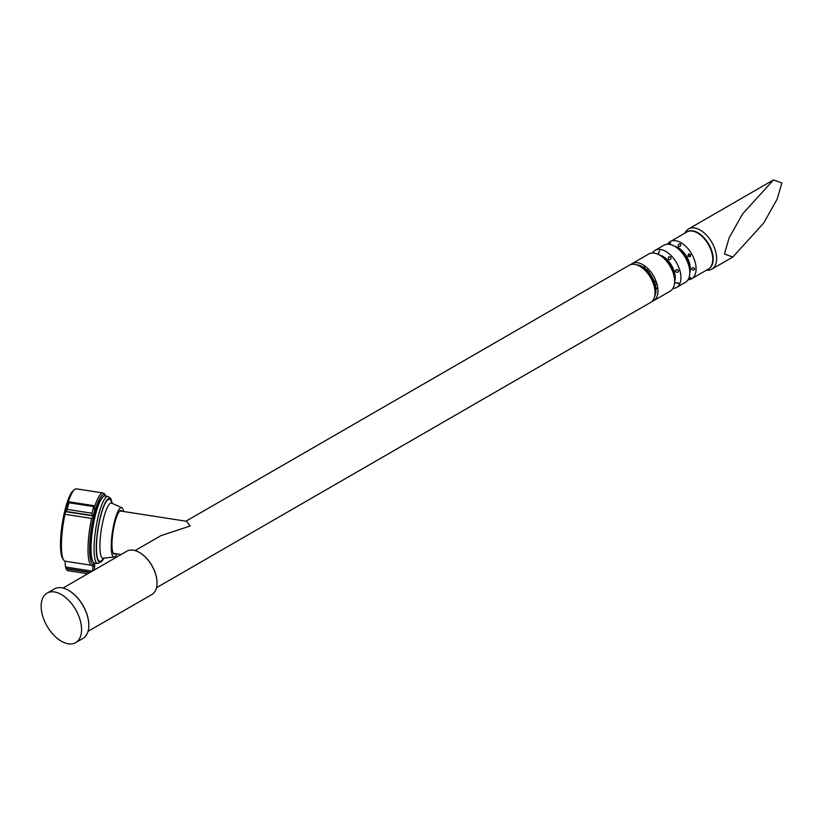 <?xml version="1.0" encoding="UTF-8"?>
<svg xmlns="http://www.w3.org/2000/svg" width="823" height="823" viewBox="0 0 823 823"><rect width="100%" height="100%" fill="white"/><g stroke="black" fill="none" stroke-linecap="round" stroke-linejoin="round"><path stroke-width="1.23" d="M135.065 550.577L160.897 535.67L190.175 526.01L186.389 521.237L119.87 510.939M185.998 521.175L629.184 265.294A21.439 12.376 60 0 1 645.705 271.045A21.439 12.376 60 0 1 655.067 292.618A21.439 12.376 60 0 1 650.623 302.432L156.504 587.715M123.666 511.525A25.009 5.288 98.8 0 0 121.814 507.668A25.009 5.288 98.8 0 0 114.942 519.776A25.009 5.288 98.8 0 0 111.228 546.246A25.009 5.288 -81.2 0 0 114.181 557.027L102.813 558.272M117.113 553.9A25.009 5.288 -81.2 0 1 114.181 557.027M122.092 511.289A22.087 4.671 98.8 0 0 115.745 519.539A22.087 4.671 98.8 0 0 111.979 544.62A22.087 4.671 98.8 0 0 115.529 553.663M91.034 548.468A33.949 7.17 -81.2 0 1 103.359 496.547A33.949 7.17 -81.2 0 1 105.015 495.991L108.05 496.464A33.949 7.17 -81.2 0 0 98.883 513.85A33.949 7.17 -81.2 0 0 94.069 548.931A33.949 7.17 -81.2 0 0 97.67 563.549L94.635 563.076A33.949 7.17 -81.2 0 1 93.225 562.047A33.949 7.17 -81.2 0 1 91.034 548.468M93.225 562.047L92.886 561.574A33.517 7.078 -81.2 0 1 90.736 548.159A33.517 7.078 -81.2 0 1 102.896 496.897L103.359 496.547M63.011 588.054L126.835 551.204A25.009 14.444 60 0 1 139.344 552.439A25.009 14.444 60 0 1 157.028 583.075A25.009 14.444 60 0 1 151.844 594.525L88.02 631.375M139.499 552.531A24.587 14.197 60 0 1 139.643 552.614A24.587 14.197 60 0 1 157.028 582.725L157.028 583.075M75.654 642.64A28.589 16.501 -120 0 0 81.58 629.554A28.589 16.501 60 0 0 69.101 600.79A28.589 16.501 60 0 0 47.065 593.126A28.589 16.501 60 0 0 41.15 606.212A28.589 16.501 -120 0 0 53.629 634.986A28.589 16.501 -120 0 0 75.654 642.64L82.886 638.463A28.589 16.501 -120 0 0 88.812 625.377L88.812 625.027A28.157 16.254 -120 0 0 68.906 590.544A28.157 16.254 -120 0 0 68.751 590.451M88.812 625.377A28.589 16.501 -120 0 0 68.597 590.369A28.589 16.501 -120 0 0 54.308 588.949L47.065 593.126M667.556 244.236A21.439 12.376 60 0 1 670.241 241.592A21.439 12.376 60 0 1 686.763 247.342A21.439 12.376 60 0 1 696.114 268.915A21.439 12.376 -120 0 1 691.68 278.73L708.336 269.111A21.439 12.376 -120 0 0 712.769 259.296A21.439 12.376 -120 0 0 697.616 233.043A21.439 12.376 -120 0 0 686.896 231.983L670.241 241.592M694.828 268.915C693.738 267.228 692.688 267.228 691.68 268.915C692.688 270.541 693.738 270.541 694.828 268.915M678.738 246.499C677.833 244.812 678.358 243.906 680.312 243.783C681.228 245.563 680.703 246.468 678.738 246.499M687.884 256.159L688.45 254.019L690.569 254.616L690.024 256.745L687.884 256.159M670.611 242.98L670.045 242.764L669.14 244.318M670.045 242.764L670.395 244.544M688.049 279.727A21.439 12.376 -120 0 0 691.68 278.73M689.201 277.114L690.785 278.051L688.779 278.318M674.994 246.499L676.856 247.61A17.386 10.041 60 0 1 677.524 247.96A17.386 10.041 60 0 1 689.808 269.244L689.808 272.557A21.439 12.376 60 0 0 674.654 246.303A21.439 12.376 60 0 0 663.935 245.233L655.077 250.346A21.439 12.376 60 0 1 671.599 256.097A21.439 12.376 60 0 1 680.96 277.67A21.439 12.376 -120 0 1 676.516 287.484L685.374 282.371A21.439 12.376 -120 0 0 689.808 272.557M677.524 247.96L676.105 247.157M686.022 257.239C686.845 259.101 686.691 259.194 685.559 257.506L686.022 257.239C686.845 259.101 686.691 259.194 685.559 257.506C684.664 255.686 684.818 255.593 686.022 257.239M652.402 252.99A21.439 12.376 60 0 1 655.077 250.346M658.626 253.535L659.593 250.603L658.4 253.463M668.996 259.574L668.533 259.255C670.57 259.934 671.29 259.194 670.704 257.013C668.646 256.385 667.916 257.136 668.533 259.255L669.552 259.698M675.662 270.283L675.488 270.818M675.539 271.384C675.961 269.275 676.969 269.018 678.564 270.613C678.059 272.711 677.051 272.969 675.539 271.384M678.564 283.441L675.539 282.814L678.584 282.958A21.439 12.376 -120 0 0 678.594 282.978M689.797 270.87L689.808 269.995M672.895 288.482A21.439 12.376 -120 0 0 676.516 287.484M651.991 301.413A21.439 12.376 -120 0 0 653.555 300.734A21.439 12.376 -120 0 0 657.999 290.92A21.439 12.376 -120 0 0 648.637 269.347A21.439 12.376 -120 0 0 632.115 263.607L648.771 253.988A21.439 12.376 60 0 1 659.49 255.048A21.439 12.376 60 0 1 674.654 281.312L674.654 277.999A17.386 10.041 60 0 0 662.361 256.704L659.49 255.048M666.393 260.603L667.278 261.241M666.661 260.325C667.638 261.621 667.319 261.488 665.694 259.903C664.675 258.689 664.994 258.834 666.661 260.325M673.183 271.467L673.667 272.454C673.039 270.962 672.998 271.312 673.543 273.514C674.088 275.005 674.13 274.656 673.667 272.454L673.286 272.557M632.115 263.607A21.439 12.376 -120 0 0 630.757 264.625M644.419 265.675A21.439 12.376 -120 0 0 644.79 268.339M645.067 269.605A21.439 12.376 -120 0 0 645.345 270.664M654.059 285.756A21.439 12.376 -120 0 0 654.841 286.527M655.797 287.402A21.439 12.376 -120 0 0 657.916 289.058M653.555 300.734L670.21 291.126A21.439 12.376 -120 0 0 674.654 281.312M656.301 281.898L654.511 281.116L656.353 282.042M655.746 281.775L654.552 282.34M656.98 284.017L655.303 284.861M646.744 270.037L648.308 269.008M649.81 270.654L648.545 271.95M712.769 259.296L712.769 258.834A20.863 12.047 60 0 0 698.017 233.279L697.616 233.043M688.995 253.834L688.717 255.686L690.456 256.365M654.336 284.346L653.513 283.986M652.433 281.229L653.174 280.982M655.067 292.288A18.62 10.75 -120 0 0 655.19 290.241A18.62 10.75 -120 0 0 640.191 266.529M636.673 264.893A19.186 11.08 60 0 1 656.003 290.241A19.186 11.08 60 0 1 654.717 296.146M732.861 257.013L724.456 254.019L729.127 237.847L742.593 213.929L773.445 179.949L781.85 182.953L777.169 199.115L763.713 223.033L732.861 257.013L711.823 269.162A23.229 13.405 60 0 0 716.627 258.535A23.229 13.405 -120 0 0 706.494 235.162A23.229 13.405 -120 0 0 688.594 228.938A23.229 13.405 -120 0 0 685.024 233.063M711.823 269.162A23.229 13.405 60 0 1 706.463 270.191M708.531 268.998A21.439 12.376 -120 0 0 713.181 259.07A21.439 12.376 -120 0 0 703.686 237.353A21.439 12.376 -120 0 0 687.102 231.87M95.581 563.23A35.307 7.458 -81.2 0 1 95.067 563.683A35.307 7.458 -81.2 0 1 89.604 549.064A35.307 7.458 -81.2 0 1 95.519 509.334A35.307 7.458 -81.2 0 1 105.611 495.549A35.307 7.458 -81.2 0 1 105.961 496.135M94.336 507.698A36.623 7.736 -81.2 0 1 103.07 492.977A36.623 7.736 -81.2 0 1 104.593 494.088L105.611 495.549M64.996 561.183L91.579 565.298A36.623 7.736 -81.2 0 1 87.999 549.599A36.623 7.736 -81.2 0 1 91.59 518.418L64.996 514.303A36.623 7.736 -81.2 0 0 61.406 545.484A36.623 7.736 -81.2 0 0 63.762 560.144A36.623 7.736 -81.2 0 0 64.996 561.183L65.501 566.996L67.198 570.576L87.763 573.765L67.208 570.576M68.247 502.009A36.623 7.736 -81.2 0 1 74.698 489.469A36.623 7.736 -81.2 0 1 76.488 488.862L103.07 492.977M93.987 508.871L94.871 509.643A3.57 0.751 -81.2 0 1 94.707 509.684A3.57 0.751 -81.2 0 1 94.378 507.122L94.172 505.713L93.709 506.577A45.563 9.629 98.8 0 0 92.032 513.233L92.248 515.63A3.57 0.751 -81.2 0 1 92.598 515.363A3.57 0.751 -81.2 0 1 92.968 517.173A37.508 7.932 -81.2 0 1 94.871 509.643M67.404 504.756C66.622 505.919 66.704 505.322 67.64 502.987L68.402 501.886L68.885 502.74A45.563 9.629 98.8 0 0 67.208 509.396L66.005 511.433L65.295 511.33L66.941 504.818M92.968 517.173L91.6 518.418M91.939 515.589L65.501 511.484L64.996 514.303M95.067 563.683L93.657 564.763A36.623 7.736 98.8 0 1 91.579 565.298L92.968 566.43A3.57 0.751 -81.2 0 1 92.238 571.131L92.217 571.183M94.336 569.969A3.57 0.751 -81.2 0 1 94.871 565.802A37.508 7.932 -81.2 0 1 92.968 566.43M94.871 565.802L93.987 564.496M68.402 501.886L68.885 502.74L93.709 506.577M63.762 560.144L62.754 558.683A35.307 7.458 -81.2 0 1 60.48 544.548A35.307 7.458 -81.2 0 1 73.288 490.549L74.698 489.469M121.814 507.668L111.743 503.151A27.941 5.905 98.8 0 0 104.058 516.679A27.941 5.905 98.8 0 0 99.912 546.246A27.941 5.905 98.8 0 0 103.214 558.282M111.866 503.213A31.387 6.635 98.8 0 0 102.731 509.303A31.387 6.635 98.8 0 0 96.456 547.779A31.387 6.635 98.8 0 0 103.348 558.272M103.729 558.231A32.159 6.8 -81.2 0 1 96.26 548.211A32.159 6.8 -81.2 0 1 102.896 508.213A32.159 6.8 -81.2 0 1 112.216 503.367M674.376 246.149A17.386 10.041 60 0 1 690.384 268.915A17.386 10.041 60 0 1 689.808 272.876M659.223 254.893A17.386 10.041 60 0 1 675.22 277.67A17.386 10.041 60 0 1 674.654 281.62M689.808 269.635A17.386 10.041 60 0 1 689.777 270.253L689.808 269.635M665.92 260.14A17.386 10.041 60 0 1 665.766 259.502M92.032 513.233L67.208 509.396M91.898 515.445L66.005 511.433M92.238 571.131L65.501 566.996M90.396 572.242L65.861 568.446M89.944 572.499L65.994 568.796M113.307 553.313L121.094 554.517M112.37 503.439L110.683 498.337L108.05 496.464M103.893 558.21L101.867 561.42L97.67 563.549M675.302 246.674L674.654 246.303M773.445 179.949L688.594 228.938M94.172 505.713L68.71 501.773M65.614 511.669L92.063 515.754"/></g></svg>
